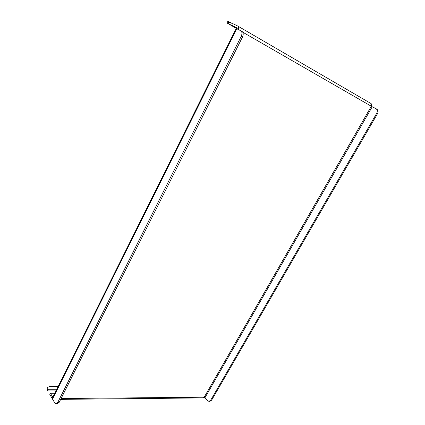 <?xml version="1.0" encoding="UTF-8"?>
<svg xmlns="http://www.w3.org/2000/svg" width="425" height="425" viewBox="0 0 425 425"><rect width="100%" height="100%" fill="white"/><g stroke="black" fill="none" stroke-linecap="round" stroke-linejoin="round"><path stroke-width="0.64" d="M228.809 21.659L227.959 23.386L227.014 22.977L227.864 21.255L229.596 22.042L228.74 23.773L237.203 28.65M227.959 23.386L228.74 23.773M55.957 390.947L47.701 390.947L48.307 389.714L47.855 388.96L47.255 390.187L47.063 388.62L47.664 387.393L47.855 388.96M47.701 390.947L47.255 390.187M237.134 28.873L237.017 27.875M238.223 29.41C238.839 27.869 238.738 26.78 237.92 26.138L233.293 23.864L232.433 25.601L236.98 27.853M237.984 26.18L370.956 103.493C371.785 104.12 371.902 105.044 371.312 106.266L204.202 397.205L203.161 397.917L60.674 399.367M233.166 24.119L229.596 22.042M227.014 22.977L236.959 28.788M237.235 28.374L232.433 25.601M52.812 397.279L50.426 393.268L49.815 394.501L52.381 398.825M56.562 389.73L48.307 389.714M50.426 393.268L54.809 393.258M47.664 387.393L49.736 386.468L58.161 386.516M61.104 398.512L204.202 397.205L205.009 397.625L372.231 106.76L242.781 32.194M372.231 106.76L376.029 108.71C377.442 109.767 377.65 111.329 376.656 113.379L210.715 400.191L211.623 400.175L209.876 401.365L208.972 401.375L210.715 400.191M208.972 401.375L207.469 400.6L205.009 397.625M376.709 109.103L376.805 109.156C378.218 110.213 378.425 111.77 377.432 113.82L211.623 400.175M241.172 36.422L57.837 402.289L56.084 403.75L54.692 402.783L52.514 399.112L52.392 398.113L236.215 28.448L242 31.397C243.445 32.544 243.594 34.457 242.441 37.145L241.172 36.422C242.33 33.734 242.181 31.817 240.741 30.669M240.842 30.733L242 31.397M57.837 402.289L59.218 402.273L242.441 37.145M59.218 402.273L57.465 403.729L56.084 403.75M377.432 113.82L376.656 113.379M52.514 399.112L236.815 28.714M237.92 26.138L370.956 103.493M376.805 109.156L376.029 108.71"/></g></svg>
